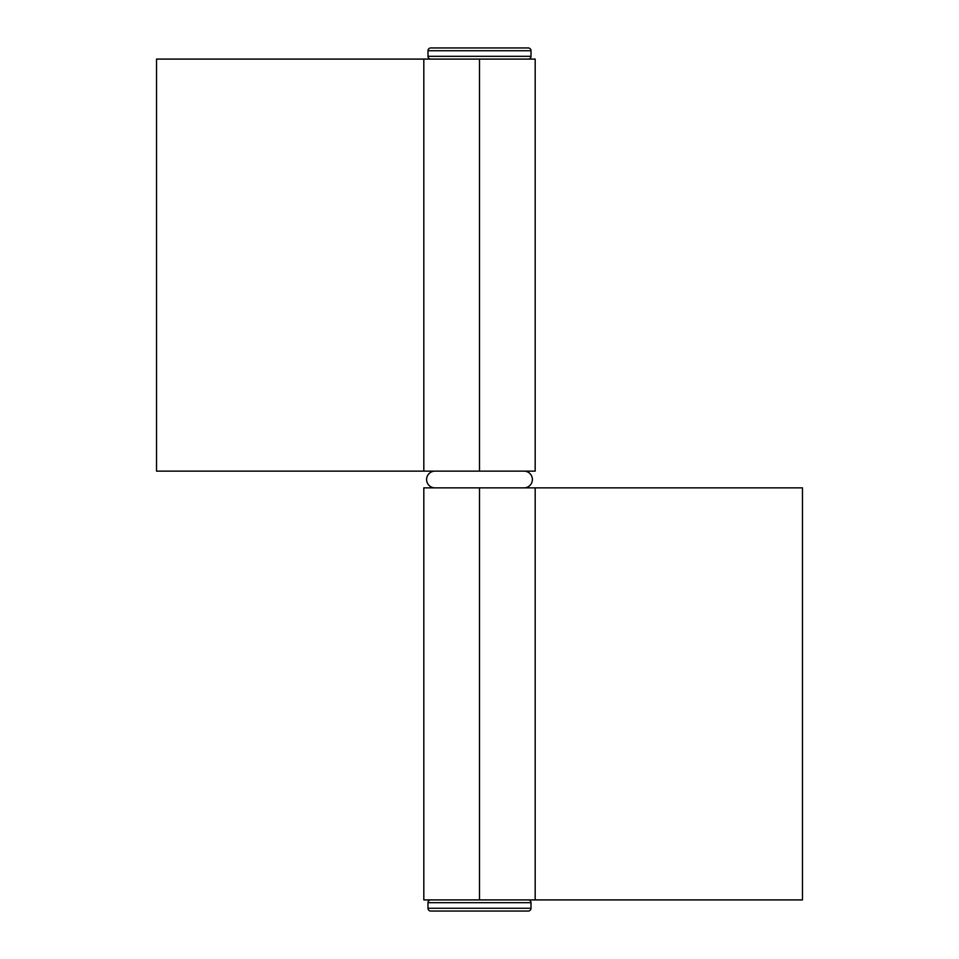 <?xml version="1.0" encoding="UTF-8"?>
<svg xmlns="http://www.w3.org/2000/svg" width="959" height="959" viewBox="0 0 959 959"><rect width="100%" height="100%" fill="white"/><g stroke="black" fill="none" stroke-linecap="round" stroke-linejoin="round"><path stroke-width="1.44" d="M524.046 487.855A8.355 8.355 0 0 0 532.401 479.5A8.355 8.355 0 0 0 524.046 471.145A8.355 8.355 0 0 1 532.401 479.5A8.355 8.355 0 0 1 524.046 487.855M434.954 471.145A8.355 8.355 0 0 0 426.599 479.5A8.355 8.355 0 0 0 434.954 487.855A8.355 8.355 0 0 1 426.599 479.5A8.355 8.355 0 0 1 434.954 471.145M423.878 471.145L535.182 471.145L535.182 59.086L479.5 59.086L479.5 471.145L535.182 471.145M423.878 59.086L535.182 59.086M156.533 59.086L479.5 59.086L479.5 471.145L156.533 471.145L423.818 471.145L423.818 59.086L156.533 59.086L156.533 471.145L156.533 59.086M535.122 487.855L423.818 487.855L423.818 899.914L479.5 899.914L479.5 487.855L423.818 487.855M535.122 899.914L423.818 899.914M802.467 899.914L479.5 899.914L479.5 487.855L802.467 487.855L535.182 487.855L535.182 899.914L802.467 899.914L802.467 487.855L802.467 899.914M427.99 50.731A2.781 2.781 0 0 1 430.771 47.95L528.229 47.95A2.781 2.781 0 0 1 531.01 50.731L531.01 56.305A2.781 2.781 0 0 1 528.229 59.086A2.781 2.781 0 0 0 531.01 56.305L531.01 50.731L427.99 50.731L427.99 56.305L427.99 50.731L531.01 50.731A2.781 2.781 0 0 0 528.229 47.95L430.771 47.95A2.781 2.781 0 0 0 427.99 50.731M430.771 59.086A2.781 2.781 0 0 1 427.99 56.305L531.01 56.305L427.99 56.305A2.781 2.781 0 0 0 430.771 59.086M531.01 908.269A2.781 2.781 0 0 1 528.229 911.05L430.771 911.05A2.781 2.781 0 0 1 427.99 908.269L427.99 902.695A2.781 2.781 0 0 1 430.771 899.914A2.781 2.781 0 0 0 427.99 902.695L427.99 908.269L531.01 908.269L531.01 902.695L531.01 908.269L427.99 908.269A2.781 2.781 0 0 0 430.771 911.05L528.229 911.05A2.781 2.781 0 0 0 531.01 908.269M528.229 899.914A2.781 2.781 0 0 1 531.01 902.695L427.99 902.695L531.01 902.695A2.781 2.781 0 0 0 528.229 899.914"/></g></svg>
